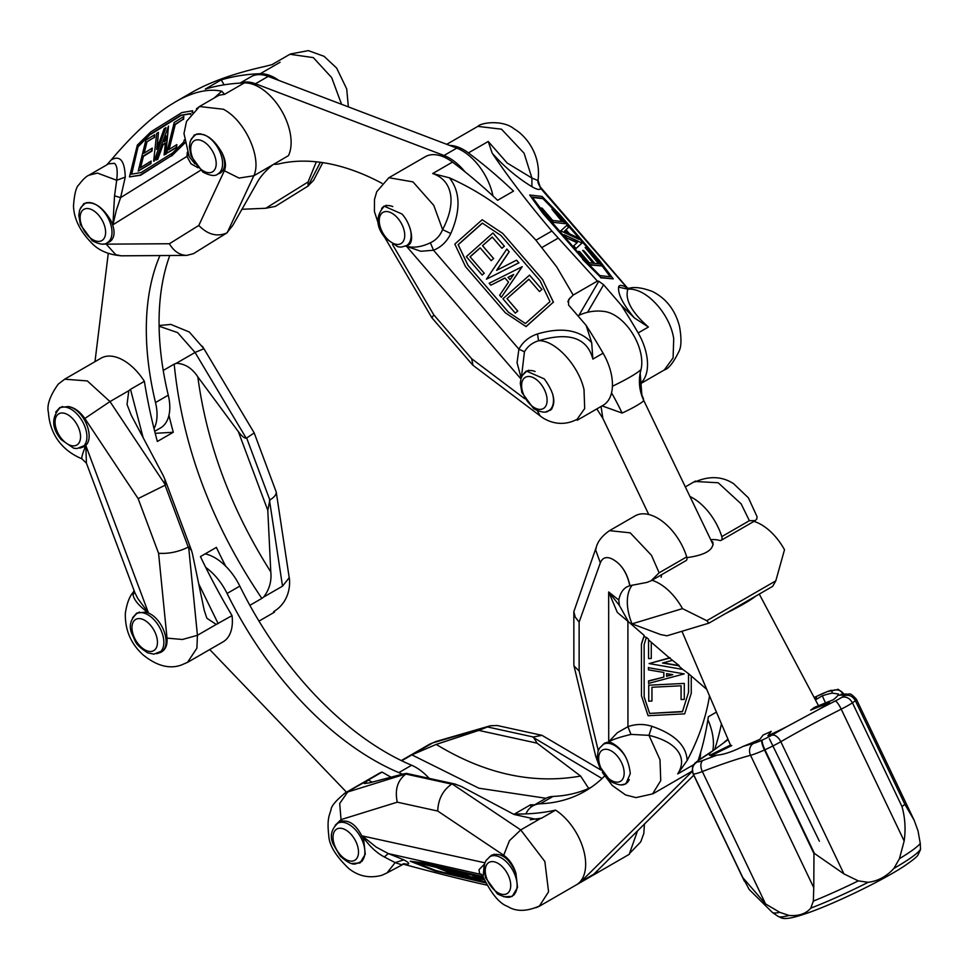 <?xml version="1.0" encoding="UTF-8"?>
<svg xmlns="http://www.w3.org/2000/svg" width="969" height="969" viewBox="0 0 969 969"><rect width="100%" height="100%" fill="white"/><g stroke="black" fill="none" stroke-linecap="round" stroke-linejoin="round"><path stroke-width="1.45" d="M198.79 225.462L169.381 243.74C173.814 251.237 179.592 255.126 186.702 255.404L193.485 253.66L227.206 232.693L253.805 175.764L239.028 178.066L224.36 170.75L198.79 225.462C207.729 234.607 217.056 237.102 226.782 232.96L232.742 225.474L256.603 183.529C259.753 177.363 265.094 171.162 272.616 164.912L288.471 155.621A45.083 26.03 -120 0 0 280.913 109.57A45.083 26.03 -120 0 0 244.345 82.91A405.72 234.244 -120 0 0 205.271 89.087L221.211 79.882A405.72 234.244 60 0 1 260.273 73.717A45.083 26.03 60 0 1 278.927 80.475M184.667 142.625L171.174 155.852L140.202 175.086L129.471 176.891L137.332 145.12L150.922 131.808L181.881 112.574L192.601 110.769L192.141 112.634M129.471 176.891L140.59 175.268L171.174 155.852M171.549 156.033L184.752 143.097M166.583 153.344L174.226 122.457L183.831 116.486L183.141 119.272L174.868 124.42L168.594 149.735L176.867 144.599L176.188 147.373L166.583 153.344L176.564 147.554L176.867 144.599M164.1 155.004L165.408 142.964L162.635 144.684L157.293 159.316L155.985 160.127L168.497 126.067L165.457 154.156L164.1 155.004L165.457 154.156M197.942 167.722L191.026 163.834L186.92 156.409L120.604 197.615L125.255 177.109L116.692 180.27C117.806 170.907 117.031 165.263 114.39 163.313L108.601 163.834L88.857 175.232L97.457 173.076L116.704 180.27L114.536 195.835L120.604 197.615L116.341 210.237L112.913 224.772L111.181 221.089C102.46 206.397 93.315 200.607 83.746 203.696L79.918 209.437M169.103 149.42L175.244 124.589L183.141 119.272M187.332 152.169L186.92 156.409L188.143 154.204M194.963 163.882L189.185 156.639L183.977 133.528L186.532 121.355L198.996 107.147M189.161 156.615L188.41 154.798M192.722 112.029L192.601 110.769M244.345 82.91L224.542 94.344L221.768 91.207C208.214 88.373 192.795 91.91 175.51 101.842L169.405 105.597C151.273 117.419 131.881 135.515 111.241 159.885L106.747 164.9M165.614 140.82L166.147 135.951L164.003 141.825L165.614 140.82M190.554 114.487L190.796 113.53L180.828 115.214L150.51 134.049L138.216 146.089L131.251 174.214L141.086 172.555L172.543 153.017L183.735 142.055L184.267 139.924M153.659 161.12L156.651 133.492L158.431 132.39L156.639 149.396L164.173 128.744L165.953 127.642L154.047 161.29L165.953 127.642M157.196 147.857L158.431 132.39M138.216 146.089L131.699 174.141M183.516 119.453L183.831 116.486M150.51 134.049L138.591 146.271M155.985 160.127L157.293 159.316M157.681 159.485L163.01 144.865L165.36 143.412M165.832 154.337L168.497 126.067M138.228 171.077L150.922 163.604L151.116 161.084L150.546 163.422L138.228 171.077L145.871 140.19L154.689 134.703L154.01 137.489L146.476 142.164L154.01 137.489M154.386 137.671L154.689 134.703M146.476 142.164L143.691 153.429L152.29 148.087L151.612 150.873L143 156.215L140.105 167.928L151.116 161.084M144.199 153.126L146.864 142.346M140.602 167.613L143.388 156.397L151.988 151.055L152.29 148.087M190.736 113.785L181.215 115.384L150.898 134.231M165.953 137.683L164.573 141.462M272.761 64.439L264.537 66.522C234.341 73.293 210.007 81.977 191.523 92.6L175.51 101.842M316.318 161.811L308.069 181.978L308.045 186.024L313.629 180.258L322.774 162.635M275.329 206.385L265.748 208.274L241.947 209.28M107.171 242.747L109.703 241.802C114.96 237.938 115.456 231.034 111.181 221.089M224.36 170.75C226.395 165.796 225.535 159.679 221.768 152.375C213.192 137.731 204.047 131.929 194.333 134.982L190.469 140.808M217.746 174.032L220.278 173.1C225.535 169.236 226.031 162.332 221.768 152.375M224.13 84.824L221.211 79.882M341.572 104.301L331.652 77.568L313.326 57.607L289.925 54.288M114.536 195.835L112.913 224.772L200.571 170.314M224.542 94.344L219.006 95.228M169.381 243.74L106.215 244.152L115.747 254.665L121.246 255.816L186.702 255.404M272.616 164.9L253.805 175.764C262.042 158.989 245.896 121.258 223.778 109.461M196.441 108.807L199.469 106.517L223.766 109.291M168.945 415.289A428.262 247.265 60 0 0 173.294 432.259L157.353 441.464A428.262 247.265 -120 0 1 144.381 381.338A45.083 26.03 -120 0 0 101.042 358.179L64.766 379.121M134.982 592.931L137.707 598.382L148.451 612.917L145.302 612.129L136.75 613.062L132.62 617.725M82.244 459.088C81.093 458.567 82.292 454.061 85.829 445.558L86.411 463.134L82.135 459.064M225.692 566.187A428.262 247.265 60 0 1 216.378 547.388L200.438 556.594A428.262 247.265 -120 0 0 232.039 615.618L216.244 624.424L206.869 618.258L204.241 610.313L192.456 553.844L191.462 550.307L188.24 547.146C178.429 551.918 168.545 553.965 158.577 553.263L167.019 638.135L182.426 639.479L197.434 635.301L196.901 648.188L187.489 662.396L223.04 641.866A45.083 26.03 -120 0 0 232.039 615.618M159.086 325.511L170.847 324.421L189.27 331.992L203.914 348.695L254.181 432.901L276.226 492.022C276.48 494.517 274.348 497.182 269.854 500.016L267.795 510.348L270.787 571.904C271.756 581.073 269.394 589.455 263.689 597.037L261.848 598.406C211.581 524.023 182.366 445.934 174.19 364.126L163.228 370.449M261.848 598.406L249.857 605.334M144.381 381.338L130.5 389.344L143.146 437.685M198.718 583.859L218.158 623.636M133.577 591.441L133.08 594.954L134.521 591.732M174.19 364.126L176.249 363.314C184.897 363.617 192.08 368.135 197.809 376.868L238.35 431.641C241.753 436.098 244.394 438.303 246.259 438.254L254.193 432.925M203.914 348.707L195.06 352.45L177.618 332.609L159.098 326.202M165.42 484.924L109.981 401.566L84.836 418.475L138.119 498.587L165.081 485.227L164.839 479.158L163.01 475.137L131.263 415.277L127.036 404.497L128.804 390.713L130.5 389.344M156.663 653.748L160.515 652.452C173.512 646.202 161.775 615.085 145.302 612.129M84.836 418.475C80.052 411.595 74.552 407.61 68.375 406.532L59.848 407.513L55.681 412.152M79.749 448.15L83.588 446.854C96.597 440.604 84.848 409.487 68.375 406.532M173.294 432.259L155.21 433.325M133.08 594.954C134.061 600.114 139.185 606.097 148.451 612.917L85.829 445.558L83.479 446.915M128.792 390.701L109.981 401.566L87.331 380.938L64.814 379.206M269.491 500.319L282.512 586.172L289.089 577.887L289.041 576.543C290.627 583.447 289.925 601.931 273.633 611.657M391.076 777.174A428.262 247.265 -120 0 1 382.077 772.087A45.083 26.03 -120 0 0 379 773.432L344.358 793.441M482.913 876.582L422.605 862.701L410.238 861.235L422.472 863.137L483.143 877.102M435.893 866.94L460.021 876.436L446.794 873.541L456.011 875.177L436.244 867.388L422.666 864.045L436.026 866.504L422.666 864.045M443.305 869.375L460.021 876.436M437.346 867.037L436.026 866.504M439.151 867.63L452.232 872.306L439.284 867.207L437.285 867.231L439.284 867.207M480.999 874.135L479.57 873.59L479.049 869.665L484.524 864.057M384.33 856.959C376.275 852.708 368.935 845.695 362.309 835.932L376.226 847.124L388.278 853.58L384.33 856.959L395.146 862.628L403.843 859.83L388.278 853.58L481.617 874.547M402.741 864.009C434.911 872.742 462.952 879.791 486.886 885.133M454.618 873.154L459.912 875.055L454.618 873.154M452.232 872.306L456.048 873.142L450.21 870.041L467.845 878.144L437.285 867.231M483.252 877.393L423.199 863.609L413.109 862.047L435.384 870.816L485.517 882.529M597.849 870.186A45.083 26.03 60 0 1 592.253 875.685A45.083 26.03 60 0 1 591.441 876.121M534.658 804.827A428.262 247.265 60 0 1 530.527 804.791L514.587 813.984A428.262 247.265 -120 0 0 555.54 810.12L541.671 818.127L537.371 819.592L514.079 814.481L461.741 786.671L455.055 784.042L451.687 784.115C442.809 790.329 438.158 799.316 437.746 811.053L503.686 855.264L509.428 840.704L520.741 829.924L544.844 861.489L548.575 891.783L539.224 906.306L576.313 884.891A45.083 26.03 -120 0 0 583.556 849.898A45.083 26.03 -120 0 0 555.54 810.12M531.06 807.08L530.527 804.791M454.013 870.949L484.052 881.693L463.012 874.51L473.805 879.452L471.358 878.919L454.146 870.525L484.052 881.693M485.699 882.892L435.069 871.01L410.238 861.235M453.395 874.147L444.626 872.681M467.845 878.144L450.343 869.617L448.405 869.653M484.246 879.816L472.121 876.775L483.955 879.367L474.81 875.77L457.816 871.725L474.774 875.443L483.919 879.04M468.318 873.566L457.816 871.725M483.676 878.471L476.663 875.71M481.339 878.338L472.121 876.775M473.805 879.452L467.882 876.255M454.122 872.27L452.366 871.882M415.132 862.362L435.517 870.392L444.88 872.79M453.928 875.104L485.263 882.02M546.007 798.286L478.856 788.197L411.886 754.875L401.699 760.762M382.077 772.087L368.196 780.093L372.314 782.128M530.249 819.762L541.671 818.127M411.886 754.875L436.207 744.41L478.807 730.408L490.375 725.757L497.267 725.527L541.986 735.326L533.313 736.997L487.468 726.944M533.313 736.997L537.08 743.175L580.613 776.06L588.68 788.439M600.974 770.04L541.986 735.326M490.375 725.757L436.147 741.442L429.751 744.131L436.22 741.43M406.181 773.843L347.689 791.988L339.707 803.495L341.04 819.604L397.266 802.175C394.674 789.771 397.532 780.408 405.841 774.061L406.423 773.383L403.479 773.892L369.661 782.819L364.344 783.558L368.196 780.093M503.795 896.809L512.226 896.386L517.519 887.459L515.932 873.263C509.319 858.231 501.227 852.199 491.658 855.155L489.43 856.984M341.04 819.604L335.177 825.322M351.735 863.476L359.983 863.016L365.265 854.234L363.702 839.893C357.089 824.861 348.997 818.817 339.429 821.785L337.2 823.614M538.97 906.439L535.942 907.735M483.083 876.945L484.04 866.637M401.311 864.663L395.146 862.628L386.994 872.924L404.327 863.682M366.5 781.123L344.843 793.236C335.698 800.794 331.071 806.365 330.986 809.975C329.133 815.898 326.928 819.483 328.757 835.435C329.06 844.992 335.722 856.015 348.731 868.478C358.518 876.327 369.589 878.592 381.931 875.261L386.788 873.021M637.517 830.905L629.462 853.58L640.703 841.916L643.791 833.558L644.446 824.038M521.165 378.043L517.058 362.685L518.887 349.143L524.447 351.783C527.657 346.357 532.356 342.675 538.558 340.761L537.48 333.942C529.086 336.752 522.897 341.815 518.887 349.143L433.518 250.232C441.198 247.168 446.963 241.596 450.803 233.529L442.603 229.605C440.071 235.758 435.989 240.155 430.369 242.795L433.518 250.232L420.897 251.286L406.52 246.308L408.288 245.109C414.998 242.008 410.759 223.245 401.881 213.955L383.99 206.094L381.616 208.42M521.443 377.304L524.447 351.783M522.109 266.645L501.385 297.265L499.641 295.254L508.519 282.136L504.958 277.994L490.835 285.213L489.151 283.263L522.206 266.705L501.385 297.265M505.031 278.079L490.835 285.213M486.45 279.181L506.823 249.069L509.113 251.722L496.6 270.363L516.55 260.176L518.839 262.829L486.45 279.181L518.839 262.829M496.818 270.254L509.209 251.795L506.823 249.069M501.009 235.54L482.344 223.1L458.119 244.648L467.918 265.288L508.434 312.224L525.404 323.537L549.98 301.674L540.048 280.756L501.009 235.54L482.441 223.173L458.216 244.721L468.015 265.361L508.507 312.272M454.812 244.091L482.187 219.745L502.802 233.481L542.664 279.666L553.36 302.171L525.961 326.541L505.382 312.83L465.52 266.645L454.812 244.091M525.961 326.541L505.382 312.83M565.545 230.174L564.491 231.131L567.628 232.584L565.545 230.174L564.503 231.143M566.671 232.148L565.23 230.489M565.993 229.714L569.554 233.856L577.379 237.466L579.062 239.416L560.76 230.864L566.865 225.329L568.609 227.352L565.993 229.714L568.609 227.352M560.76 230.864L579.062 239.416M565.411 223.694L553.372 222.337L541.005 208.008L542.095 208.141L552.754 220.484L562.614 221.598L551.955 209.256L553.045 209.377L565.411 223.694L553.372 222.337M561.972 221.526L551.955 209.256M553.057 222.64L541.005 208.008M582.611 250.438L583.701 250.559L594.772 263.386L599.339 263.907L585.155 247.47L586.063 247.579L601.919 265.942L589.891 264.585L578.529 251.431L579.619 251.552L589.297 262.769L593.694 263.265L582.611 250.438L593.052 263.193M601.919 265.942L589.576 264.888L578.529 251.431M542.071 196.428L559.949 214.791L599.811 260.976L613.232 278.866L600.853 277.461L582.95 259.074L543.088 212.889L529.692 195.023L542.071 196.428M529.692 195.023L542.773 213.192L582.95 259.074M582.635 259.377L600.853 277.461M600.538 277.776L613.232 278.866M598.515 260.431L558.011 213.495L543.27 198.342L532.151 197.095L544.602 213.689L583.641 258.917L599.847 275.571L610.797 276.807L598.515 260.431L557.696 213.81L542.955 198.657L532.429 197.47M501.906 248.27L504.401 246.211L492.942 232.984L504.304 246.138L501.906 248.27L492.216 237.054L482.514 245.69L492.288 237.139M482.514 245.69L493.584 258.517L491.186 260.661L480.115 247.822L470.026 256.797L484.209 273.234L482.187 275.026L466.331 256.664L492.942 232.984M482.187 275.026L484.209 273.234M484.306 273.294L470.122 256.87L480.188 247.907M515.278 313.12L517.773 311.049L515.278 313.12L502.911 298.791L529.522 275.123L541.889 289.44L539.491 291.572L528.832 279.229L507.017 298.634L528.917 279.326M541.889 289.44L539.491 291.572M513.691 274.433L508.01 277.328L510.106 279.726L513.691 274.433M513.558 274.615L508.107 277.4M566.32 237.32L564.031 234.668L582.018 243.062L576.01 248.5L573.721 245.847L577.367 242.42L566.005 237.623L577.039 242.722M566.005 237.623L564.031 234.668M573.721 245.847L576.01 248.5M575.695 248.815L582.018 243.062M518.936 262.902L516.55 260.176M449.689 145.435A45.083 26.03 60 0 1 468.427 152.908A405.72 234.244 60 0 1 513.534 191.111L497.606 200.304A405.72 234.244 -120 0 0 452.487 162.102A45.083 26.03 -120 0 0 425.234 156.748L388.92 177.715M598.697 263.834L585.155 247.47M493.584 258.517L491.186 260.661M541.986 289.513L529.522 275.123M493.681 258.59L482.61 245.763M628.615 288.435C634.101 286.606 642.023 287.611 652.355 291.451C666.2 298.416 675.26 310.104 679.523 326.492C681.582 338.314 681.425 346.563 679.063 351.25C673.491 362.6 668.586 368.826 664.359 369.916L673.092 357.888L673.709 338.666C670.136 314.198 646.202 287.43 627.864 289.198C624.726 299.591 631.57 312.2 648.394 327.025L634.465 317.989L621.177 305.102A405.72 234.244 60 0 1 638.159 332.936A45.083 26.03 60 0 1 639.601 384.112M597.401 281.083L573.188 295.06L556.678 266.826L535.93 240.227L551.87 231.022L597.401 281.083L598.794 281.24L578.941 315.325M558.059 238.204L542.119 247.398M573.188 295.06L568.573 299.675L568.561 305.005L586.112 325.342A405.72 234.244 -120 0 1 603.093 353.188L592.858 359.099C587.25 337.793 569.142 331.677 538.558 340.761C555.152 339.731 579.208 366.088 584.15 390.35M577.233 420.231L603.118 405.284A45.083 26.03 -120 0 0 603.093 353.188M610.204 276.734L598.2 260.734M526.058 326.614L553.36 302.171M553.444 302.243L542.664 279.666M542.761 279.726L502.802 233.481M627.694 288.241L539.818 186.423L540.678 188.361L538.11 180.585L531.908 178.03L531.92 186.69C536.959 189.633 539.878 190.19 540.678 188.361L627.403 288.265M524.108 153.272L531.908 178.03L507.187 163.046L488.231 141.474L492.167 153.126C509.088 178.284 528.989 204.241 551.87 231.022M621.177 305.102L603.626 284.765L598.794 281.24M626.931 288.277L626.059 287.272C621.577 284.85 619.082 284.789 618.597 287.103L627.864 289.198M539.818 186.436C537.989 183.214 537.432 181.203 538.17 180.404L538.11 180.585M388.92 177.727L412.988 181.893L433.785 205.416L442.603 229.605C449.253 216.886 451.966 205.573 450.718 195.653C449.144 184.57 443.136 177.206 432.695 173.536L449.398 177.811C483.386 193.122 512.226 213.919 535.93 240.227M592.858 359.099L591.696 342.675L586.112 325.342M507.017 298.634L517.676 310.976M508.01 277.328L510.094 279.75M517.773 311.049L507.114 298.706M405.442 246.187L408.288 245.109M545.85 411.777L550.658 410.044C556.4 402.959 554.268 392.578 544.263 378.891L526.361 371.03L523.987 373.356M547.812 411.122L550.658 410.044M628.518 288.459L627.997 289.198M430.369 242.795C421.685 246.95 413.739 248.125 406.52 246.308L520.922 378.855M540.181 415.919C544.203 419.298 559.295 428.722 577.1 419.286L584.695 408.555L584.028 390.337M538.025 180.319C541.332 154.471 525.876 135.684 514.212 128.938C502.984 119.526 480.757 122.566 477.923 126.394L501.506 129.192L524.059 153.187M524.726 398.719L471.661 358.736L472.981 365.289L540.145 415.895L537.371 410.759M471.661 358.736L433.797 314.864L431.883 317.784L472.424 364.756M672.304 660.386L662.517 663.026L678.506 665.727L682.782 669.422L649.085 663.571L669.64 658.084L679.172 665.594L663.087 662.869M651.883 726.302C643.719 723.77 635.737 723.904 627.936 726.677L630.964 734.381L648.976 735.35C662.13 738.548 671.432 743.393 676.895 749.909C682.842 757.298 683.109 765.304 677.694 773.916L687.154 760.471C686.355 745.536 674.594 734.151 651.883 726.302L648.976 735.35L659.962 759.684M721.42 723.807A405.72 234.244 60 0 1 714.613 749.703M698.177 760.435A405.72 234.244 -120 0 0 708.351 716.769L716.43 712.106M684.211 673.903L648.588 683.399L648.588 681.159L663.85 677.089L663.85 672.474L648.467 669.87L648.467 667.702L684.211 673.903L648.467 667.702M663.85 677.089L648.552 680.892L648.588 683.399M648.576 639.94L651.277 642.265L651.277 658.448L648.588 658.581L648.54 639.189L646.371 637.323L644.143 644.651L644.167 697.026L649.618 713.426L682.43 711.767L688.523 692.399L688.523 673.649L706.704 689.322M649.618 713.426L682.394 711.5M651.277 642.265L669.64 658.084M631.013 734.429C620.148 736.985 612.711 739.444 608.714 741.806L608.665 591.974L618.803 600.053L619.324 605.31L628.481 621.795L617.314 612.408L608.665 591.974L619.324 605.31M672.765 674.666L666.587 673.625L666.587 676.314L672.765 674.666M666.587 676.047L672.147 674.569M684.296 699.4L681.086 699.557L681.086 685.786L651.955 687.263L651.955 701.035L648.758 701.205L648.745 685.216L684.284 683.411L684.296 699.4M681.05 685.786L681.086 699.557M670.027 657.709L649.085 663.571M648.54 639.189L648.588 658.581M691.248 676.713L691.26 693.307L684.659 713.862L648.079 715.716L641.466 695.827L641.454 644.288L644.094 636.076L646.299 637.965M682.43 711.767L688.523 692.399M687.154 760.471C698.504 739.141 705.965 717.617 709.514 695.912M688.559 692.665L688.559 674.388M628.481 621.795L644.179 635.434L641.417 644.034L641.466 695.827M648.745 685.216L684.284 683.411M648.709 684.962L648.758 701.205M652.888 793.841L689.746 772.559A45.083 26.03 -120 0 0 692.217 770.767M651.035 580.806L686.076 560.579A4.506 2.604 -120 0 0 686.73 556.872A45.083 26.03 -120 0 0 635.046 515.92L609.537 530.649L630.238 532.841L651.471 555.31L659.138 572.8L651.035 580.806L646.989 582.393L629.814 585.712C626.895 572.17 620.717 563.11 611.257 558.568C620.863 563.28 627.076 572.304 629.911 585.664M661.609 574.702A45.083 26.03 -120 0 0 661.149 577.258M682.782 669.422L688.523 673.649M679.172 665.594L678.506 665.727M621.71 784.769L625.877 783.897L630.274 773.601C628.675 758.763 622.352 748.443 611.318 742.642L608.714 741.806L617.35 732.697L627.936 726.677L627.9 622.037M644.179 635.434L644.094 636.076M648.431 667.435L648.467 669.87M663.813 672.462L663.813 676.822M629.814 585.712L626.713 586.984C622.655 589.406 620.027 593.755 618.803 600.053M710.786 539.757A45.083 26.03 60 0 1 719.688 540.46A4.506 2.604 60 0 0 721.13 540.339L755.299 520.607L749.388 520.692L741.019 503.614M694.846 481.968C709.369 475.706 722.305 476.3 733.642 483.737L748.407 497.824L757.031 516.634L756.813 518.972L755.299 520.607M690.158 496.588A45.083 26.03 60 0 1 721.796 536.62A4.506 2.604 60 0 1 721.13 540.339M695.718 481.508L718.186 482.768L740.922 503.674M598.273 750.696L579.135 671.032L579.123 622.074L600.332 562.832L595.681 550.004L596.347 547C597.909 541.211 602.246 535.796 609.368 530.758L609.537 530.649M652.755 793.611L660.749 780.602L659.986 759.769M644.167 696.881L649.581 713.16M579.135 671.032L573.999 665.909L573.866 664.77L573.842 611.633L596.383 546.867M579.123 622.074L575.211 617.059L573.842 611.633M611.318 742.642L604.838 742.981L602.96 744.592M611.536 392.893A45.083 5.717 -114.7 0 1 622.11 413.073L602.076 405.89M601.059 406.471L602.839 418.317L648.758 514.503M713.196 544.832L643.791 400.548A45.083 43.884 -143.5 0 1 641.09 369.274A38.772 22.384 -120 0 0 632.503 333.445A38.772 22.384 -120 0 0 604.898 311.558A45.083 45.083 0 0 0 577.899 315.833M640.63 371.018A38.772 22.384 -120 0 0 640.884 370.122A38.772 22.384 -120 0 0 641.09 369.274A33.806 3.706 -25.5 0 1 612.432 386.243M682.491 608.629L632.018 623.854L660.701 634.598L667.023 635.785L708.92 623.14L706.801 620.693L682.491 608.629A45.083 26.03 -120 0 0 651.931 580.261M632.26 585.058A45.083 26.03 -120 0 0 632.018 623.854M708.92 623.14L772.681 586.342L775.806 580.855L784.502 549.738A45.083 26.03 -120 0 0 752.986 521.092M775.806 580.855L706.801 620.693M711.222 540.678L712.942 542.192C713.778 549.98 705.093 555.128 686.924 557.635M755.759 596.105A42.83 4.7 154.5 0 1 725.842 613.377M813.778 887.713L813.972 853.653A94.671 10.38 -25.5 0 0 814.432 853.447L843.938 873.905L858.292 880.882A82.595 9.06 154.5 0 1 813.342 901.097L813.778 887.713L750.551 755.311A22.541 2.471 -25.5 0 0 764.468 749.97L813.972 853.653M710.422 752.586A71.44 7.837 -25.5 0 0 709.453 755.093A71.44 7.837 -25.5 0 0 709.647 755.336L730.493 745.076A48.147 5.281 -25.5 0 0 731.777 745.561L710.931 755.82A71.44 7.837 -25.5 0 0 717.193 755.105A189.343 20.761 -25.5 0 0 702.913 760.435A13.53 1.478 154.5 0 1 697.474 761.876A13.53 1.478 154.5 0 1 700.054 759.369A189.343 20.761 -25.5 0 0 710.422 752.586L727.053 740.364A189.343 20.761 -25.5 0 0 728.107 739.48M843.902 695.79A85.647 9.399 154.5 0 1 841.734 697.377A13.53 1.478 154.5 0 1 835.242 701.011A189.04 20.737 -25.5 0 0 817.897 709.926A71.44 7.837 -25.5 0 0 829.5 702.537L810.678 710.107A48.147 5.281 -25.5 0 0 814.372 707.394L833.195 699.824A71.44 7.837 -25.5 0 0 837.955 695.233A189.209 20.749 -25.5 0 0 843.575 694.894A13.53 1.478 154.5 0 1 843.902 695.79C848.759 694.325 852.587 695.96 855.373 700.684A22.541 2.471 -25.5 0 0 856.378 699.218C849.219 691.43 850.225 694.797 846.325 694.034L840.983 694.216M841.734 697.377C846.119 696.263 849.692 698.08 852.454 702.828A94.671 10.38 -25.5 0 0 855.373 700.684L904.889 804.367L914.215 820.355L918.043 830.978L920.259 843.43A82.595 9.06 154.5 0 1 899.438 858.691L904.162 841.007C905.845 829.234 905.107 817.727 901.969 806.511L852.454 702.828A22.541 2.471 -25.5 0 1 841.213 709.163A9.012 1.865 -116.9 0 0 835.242 701.011M814.82 698.758L816.54 697.716A71.44 7.837 -25.5 0 0 814.626 698.395M743.187 746.36A71.44 7.837 -25.5 0 0 759.866 739.347L763.148 734.999A48.147 5.281 -25.5 0 0 763.524 734.841A48.147 5.281 -25.5 0 0 771.203 731.389L767.908 735.737A71.44 7.837 -25.5 0 0 786.392 726.907A189.04 20.737 -25.5 0 0 771.821 735.192A13.53 1.478 154.5 0 1 762.288 740.025A85.647 9.399 154.5 0 1 761.876 740.207A13.53 1.478 154.5 0 1 753.531 743.417A189.343 20.761 -25.5 0 0 743.187 746.36C732.431 751.702 723.758 754.621 717.193 755.105M728.179 739.674A71.44 7.837 -25.5 0 0 727.053 740.364M814.166 697.535A189.343 20.761 -25.5 0 0 819.399 695.039A13.53 1.478 154.5 0 1 827.574 691.539A85.647 9.399 154.5 0 1 829.73 690.812A13.53 1.478 154.5 0 1 832.286 690.703A189.209 20.749 -25.5 0 0 832.286 693.114A71.44 7.837 -25.5 0 0 822.318 695.766L825.467 702.925M815.438 699.933L822.318 695.766M827.574 691.539L837.398 689.601C837.579 688.523 839.869 690.243 844.278 694.737M813.342 901.097L810.774 908.147C805.954 913.791 798.722 916.226 789.081 915.451L779.839 912.374A82.595 9.06 154.5 0 1 772.463 912.519L749.231 889.53L742.799 877.599L765.571 903.932L779.839 912.374M832.286 693.114L838.621 694.058L837.955 695.233M899.438 858.691L893.89 868.442C886.526 876.485 877.95 881.1 868.163 882.311L858.292 880.882M829.73 690.812L830.808 690.328M819.374 841.201L769.398 738.766M817.897 709.926L786.392 726.907M920.259 843.43L920.489 849.643L918.067 854.791C917.486 856.463 912.604 860.411 903.411 866.637C879.61 882.202 829.73 905.894 804.137 914.179C780.978 921.979 781.099 916.953 778.264 916.468L772.463 912.519M209.728 649.545L346.514 792.194M402.22 774.231A45.083 26.03 -120 0 0 398.865 772.608A264.719 152.836 60 0 1 227.085 593.464A45.083 26.03 -120 0 0 205.719 567.422M429.134 778.361A45.083 26.03 -120 0 0 411.619 765.244A264.719 152.836 60 0 1 239.827 586.1A45.083 26.03 -120 0 0 205.149 553.88M492.955 195.956A45.083 26.03 -120 0 0 456.762 148.124L268.219 76.394A45.083 26.03 -120 0 0 251.044 76.733L239.997 83.116M382.028 183.335A270.484 156.166 -120 0 0 279.145 163.834A45.083 26.03 60 0 1 273.609 164.233M240.385 83.092A45.083 26.03 60 0 1 255.477 83.758L444.008 155.488A45.083 26.03 60 0 1 465.011 171.828M154.701 431.314L160.466 427.983A45.083 26.03 -120 0 0 168.267 395.182A270.484 156.166 60 0 1 169.781 255.513M159.933 255.574A270.484 156.166 -120 0 0 155.512 402.547A45.083 26.03 60 0 1 154.023 428.613M94.986 361.679L108.262 253.478M712.748 750.818A45.083 26.03 -120 0 0 707.903 719.725M692.314 771.372L581.037 881.572A45.083 26.03 60 0 1 577.912 883.97L590.654 876.606A45.083 26.03 -120 0 0 593.791 874.208L693.768 775.2M591.223 787.288A270.484 156.166 60 0 1 553.033 796.433A45.083 26.03 -120 0 0 545.583 798.517L532.829 805.881A45.083 26.03 60 0 1 540.278 803.785A270.484 156.166 -120 0 0 584.997 791.225A270.484 156.166 -120 0 0 604.595 776.024M700.648 752.465A45.083 26.03 60 0 1 699.703 759.454M577.912 883.97A45.083 26.03 60 0 1 577.1 884.406M525.888 813.887A45.083 26.03 60 0 1 532.829 805.881M221.768 91.207L214.306 97.942M125.255 177.109C124.735 160.733 120.059 154.992 111.241 159.885M280.077 62.282L260.273 73.717M308.069 181.978L265.748 208.274M320.376 162.283L308.045 186.024M275.099 206.53L308.396 185.842M106.215 244.152L103.792 243.922M216.244 624.436L197.434 635.301L188.64 546.988M238.35 431.641L267.795 510.348M270.787 571.904C231.252 509.633 206.93 444.626 197.809 376.868M176.237 363.314L195.06 352.45L246.259 438.254M269.854 500.016L246.695 438.097M167.019 638.135C167.54 645.439 165.336 650.235 160.406 652.512M138.119 498.587L158.577 553.263M282.512 586.172L263.689 597.037M165.081 485.227L188.24 547.146M363.702 839.893L362.309 835.932L484.924 862.81M403.564 863.791C410.311 864.748 410.408 863.427 403.855 859.83M539.563 819.059L520.741 829.924L452.135 783.921M478.807 730.408L537.08 743.175M580.613 776.06C532.853 784.502 484.718 773.952 436.207 744.41M413.945 753.737L432.768 742.872L487.019 727.174M503.686 855.264C509.391 859.346 513.473 865.341 515.932 873.263M397.266 802.175L437.746 811.053M532.986 737.252L602.028 778.531M405.841 774.061L451.687 784.115M648.394 327.025L638.159 332.936M492.167 153.126C504.013 166.571 517.264 177.763 531.92 186.69M618.597 287.103C617.871 294.31 623.164 304.605 634.465 317.989M452.487 162.102L432.695 173.536M488.231 141.474L468.427 152.908M591.696 342.675C579.523 329.799 561.451 326.88 537.48 333.942M450.803 233.529C460.844 210.334 460.372 191.765 449.398 177.811M570.111 297.798L567.786 301.783M603.626 284.765L587.589 312.284M433.797 314.864L392.518 244.539M677.694 773.916L693.671 764.698M686.73 556.872L659.138 572.8M630.322 623.503L631.594 622.764M749.388 520.692L721.796 536.62M600.332 562.832C602.355 557.878 606 556.448 611.257 558.568M595.741 756.377L597.425 758.388M622.11 413.073A22.541 2.471 -25.5 0 0 636.342 405.793A22.541 2.471 -25.5 0 0 643.791 400.548M610.179 779.657A18.036 10.417 -120 0 0 623.031 766.334A18.036 10.417 -120 0 0 601.046 751.169A18.036 10.417 -120 0 0 610.179 779.657M627.621 782.395L625.877 783.4A22.541 13.009 -120 0 0 629.256 779.597M625.732 757.128A22.541 13.009 -120 0 0 603.336 744.362L599.46 748.177L598.103 751.229L597.352 756.147L598.951 765.389L610.809 781.535C618.283 785.326 623.309 785.944 625.877 783.4M496.758 891.989A18.036 10.417 -120 0 0 509.597 878.665A18.036 10.417 -120 0 0 487.613 863.5A18.036 10.417 -120 0 0 496.758 891.989M512.444 895.731A22.541 13.009 -120 0 0 512.444 869.702A22.541 13.009 -120 0 0 489.914 856.693L486.038 860.508L484.67 863.561L483.919 868.478L485.53 877.72L497.388 893.866C504.849 897.657 509.876 898.275 512.444 895.731L514.406 894.605M352.328 861.09A18.036 10.417 -120 0 0 351.941 835.375A18.036 10.417 -120 0 0 333.009 837.579A18.036 10.417 -120 0 0 352.328 861.09M360.214 862.362A22.541 13.009 -120 0 0 360.214 836.332A22.541 13.009 -120 0 0 337.672 823.323C331.107 829.525 329.654 836.538 333.3 844.35L340.143 856.015C347.411 862.531 352.704 865.099 356.035 863.73L362.164 861.235M146.222 650.514A18.036 10.417 -120 0 0 154.931 632.115A18.036 10.417 -120 0 0 133.007 622.449A18.036 10.417 -120 0 0 146.222 650.514M159.182 652.706A22.541 13.009 -120 0 0 159.182 626.677A22.541 13.009 -120 0 0 136.641 613.668C130.076 619.881 128.611 626.882 132.256 634.695C135.854 640.945 133.407 643.489 147.591 652.803L153.926 654.148L162.816 650.611M61.519 438.63A18.036 10.417 -120 0 0 80.548 436.644A18.036 10.417 -120 0 0 61.313 413.012A18.036 10.417 -120 0 0 61.519 438.63M82.256 447.109A22.541 13.009 -120 0 0 82.256 421.079A22.541 13.009 -120 0 0 59.715 408.07C51.248 417.857 51.745 428.383 61.217 439.635L73.68 448.211L76.999 448.55L85.89 445.013M91.643 238.907A18.036 10.417 -120 0 0 104.482 225.583A18.036 10.417 -120 0 0 82.498 210.418A18.036 10.417 -120 0 0 91.643 238.907M107.329 242.65A22.541 13.009 -120 0 0 107.329 216.62A22.541 13.009 -120 0 0 84.8 203.611L80.924 207.427L79.555 210.479L78.804 215.397L80.415 224.638L92.273 240.784C99.734 244.576 104.761 245.193 107.329 242.65L111.714 240.118M202.218 170.205A18.036 10.417 -120 0 0 215.057 156.869A18.036 10.417 -120 0 0 193.085 141.716A18.036 10.417 -120 0 0 202.218 170.205M222.289 171.416L217.916 173.948A22.541 13.009 -120 0 0 220.605 153.599A22.541 13.009 -120 0 0 203.139 134.449M201.189 133.976A22.541 13.009 -120 0 0 195.375 134.897L191.499 138.724L190.13 141.777L189.391 146.694L190.99 155.936L202.848 172.07C210.309 175.873 215.336 176.491 217.916 173.948M385.723 237.199A18.036 10.417 -120 0 0 404.739 235.213A18.036 10.417 -120 0 0 385.517 211.569A18.036 10.417 -120 0 0 385.723 237.199M409.56 243.885L406.447 245.678A22.541 13.009 -120 0 0 410.141 228.43M392.808 206.579A22.541 13.009 -120 0 0 383.906 206.639C375.451 216.426 375.948 226.952 385.42 238.204L397.884 246.78L401.202 247.119L406.447 245.678M533.12 406.871A18.036 10.417 -120 0 0 545.971 393.547A18.036 10.417 -120 0 0 523.987 378.382A18.036 10.417 -120 0 0 533.12 406.871M551.942 408.809L548.817 410.614A22.541 13.009 -120 0 0 552.633 393.874M535.118 371.502A22.541 13.009 -120 0 0 526.276 371.575L522.4 375.391L521.043 378.443L520.292 383.361L521.891 392.602L533.749 408.748C541.223 412.54 546.237 413.157 548.817 410.614M700.054 759.369A9.012 6.662 -122.5 0 0 699.073 759.853L694.616 763.427C693.865 765.922 691.418 763.269 693.065 773.734A22.541 2.471 -25.5 0 0 693.295 773.916L742.799 877.599L693.295 773.916A22.541 2.471 -25.5 0 0 702.343 771.53A180.319 19.78 154.5 0 1 750.551 755.311A9.012 7.764 75.2 0 1 753.531 743.417M697.474 761.876L697.474 761.876A9.012 8.915 110.4 0 0 693.295 773.916A9.012 8.915 110.4 0 1 697.474 761.876M761.876 740.207A9.012 1.853 65.8 0 0 764.468 749.97A94.671 10.38 -25.5 0 0 764.929 749.764A9.012 1.805 -114.2 0 1 762.288 740.025M702.913 760.435A9.012 5.257 69 0 0 702.343 771.53L765.571 903.932M814.432 853.447L764.929 749.764A22.541 2.471 -25.5 0 0 780.82 741.709A9.012 5.269 -120.1 0 0 771.821 735.192M843.575 694.894A9.012 8.515 -97 0 1 846.325 694.034M843.878 694.264A9.012 8.915 -161.7 0 0 832.286 690.703M843.938 873.905L780.82 741.709A180.028 19.743 154.5 0 1 841.213 709.163L904.162 841.007M868.163 882.311A79.058 8.673 154.5 0 1 810.774 908.147M901.969 806.511A94.671 10.38 -25.5 0 0 904.889 804.367M789.081 915.451A79.058 8.673 154.5 0 1 778.264 916.468M920.55 848.917A79.058 8.673 154.5 0 1 919.775 850.273A79.058 8.673 154.5 0 1 893.89 868.442M411.619 765.244L398.865 772.608M239.827 586.1L227.085 593.464M255.477 83.758L268.219 76.394M444.008 155.488L456.762 148.124M155.512 402.547L168.267 395.182M540.278 803.785L553.033 796.433M581.037 881.572L593.791 874.208M188.64 155.343L189.173 156.651M275.22 206.458L308.517 185.769M290.482 53.985L308.348 50.63L324.082 56.311L336.631 68.048L346.708 88.942L348.368 106.893M88.724 175.328C86.084 176.419 82.801 179.568 78.889 184.764C76.2 186.896 74.395 193.957 73.487 205.949C73.947 218.691 79.906 230.949 91.377 242.722C98.257 250.293 108.237 254.653 121.319 255.816M271.962 64.657L289.864 54.312M199.469 106.517L219.176 95.132M226.952 232.875L193.618 253.575M134.97 592.943L86.411 463.134M133.649 591.32L134.134 590.69M133.831 591.647C129.785 595.596 126.963 602.779 125.352 613.195C124.868 629.777 130.791 643.682 143.133 654.911C156.603 665.824 169.26 669.24 181.094 665.134L187.477 662.372M82.123 458.894C57.631 448.732 49.516 429.061 48.45 412.6C46.597 405.454 49.855 395.97 58.213 384.16L64.317 379.485M258.989 621.117L274.481 612.166M276.226 492.022L289.041 576.543M164.839 479.158L191.462 550.307M480.963 874.123L482.744 876.158M482.792 876.133C491.101 893.442 499.398 903.544 507.647 906.427C515.908 911.696 526.3 911.647 538.837 906.269L538.861 906.245M592.253 875.685L629.353 854.258M401.299 760.568L429.667 744.18M406.423 773.383L455.055 784.042M628.433 288.108L626.204 288.193M388.835 177.763L376.747 191.68L374.494 199.457L374.422 211.533L380.26 229.58M446.757 144.32L477.487 126.576M639.613 384.221L664.225 370.013M384.414 236.908L431.883 317.784M573.999 665.909L595.741 756.401L600.077 768.211M602.33 772.402L612.299 785.496L625.635 794.98L636.015 797.608L652.137 793.986M695.463 481.048L685.495 486.801M596.819 408.93L602.839 418.329M640.884 370.122L640.194 373.222L641.841 394.819L643.513 398.901M607.103 742.181L603.336 744.362M494.251 854.186L489.914 856.693M342.021 820.804L337.672 823.323M139.439 612.045L136.641 613.668M62.476 406.471L59.715 408.07M202.327 346.175L206.494 352.995M86.483 202.63L84.8 203.611M196.998 133.964L195.375 134.897M386.28 205.258L383.906 206.639M528.662 370.194L526.276 371.575M814.142 697.486L828.386 691.139M711.488 751.653L699.073 759.853M724.206 742.278L727.949 739.129M744.349 881.148L693.065 773.734M681.958 631.279L730.493 745.088M759.272 594.07L818.514 705.723M914.215 820.355L856.378 699.218"/></g></svg>
